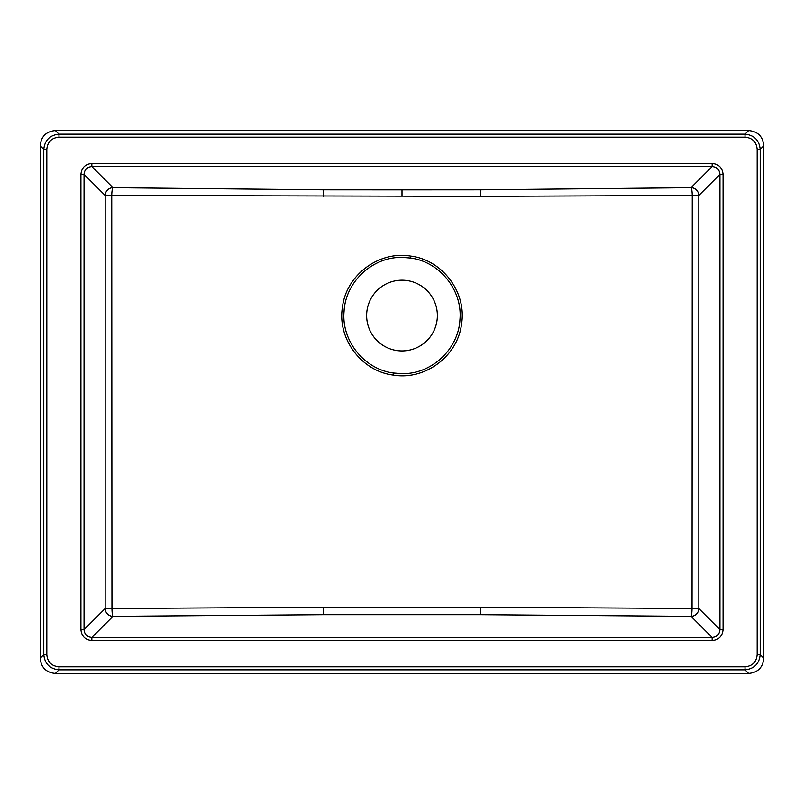 <?xml version="1.0" encoding="UTF-8"?>
<svg xmlns="http://www.w3.org/2000/svg" width="804" height="804" viewBox="0 0 804 804"><rect width="100%" height="100%" fill="white"/><g stroke="black" fill="none" stroke-linecap="round" stroke-linejoin="round"><path stroke-width="1.21" d="M410.703 256.104C442.662 259.953 466.943 292.566 461.506 324.243C457.647 356.082 425.226 380.513 393.297 375.066C361.398 371.247 337.047 338.554 342.484 306.927C346.313 274.998 378.915 250.667 410.703 256.104L410.422 258.024L402 257.411C372.413 256.747 345.529 281.872 344.062 311.329C341.248 340.725 364.302 369.428 393.598 373.026L402 373.639C431.647 374.292 458.451 349.177 459.938 319.751C462.732 290.344 439.768 261.682 410.422 258.024M402 280.184A35.366 35.366 180 0 0 366.634 315.55A35.366 35.366 180 0 0 402 350.916A35.366 35.366 180 0 0 437.366 315.55A35.366 35.366 180 0 0 402 280.184M748.614 130.58L55.386 130.58C46.14 131.454 41.074 136.519 40.2 145.765L40.2 658.235C41.074 667.481 46.14 672.546 55.386 673.42L748.614 673.42C757.86 672.546 762.926 667.481 763.8 658.235L763.8 145.765C762.926 136.519 757.86 131.454 748.614 130.58L745.027 134.167C754.172 135.152 759.227 140.208 760.212 149.353L760.212 654.647C759.227 663.792 754.172 668.848 745.027 669.832L58.973 669.832C49.828 668.848 44.773 663.792 43.788 654.647L46.823 654.647C47.526 662.044 51.577 666.094 58.973 666.797L58.973 669.832L55.386 673.42M40.2 658.235L43.788 654.647L43.788 149.353C44.773 140.208 49.828 135.152 58.973 134.167L58.973 137.203C51.577 137.906 47.526 141.956 46.823 149.353L46.823 654.647M80.923 629.632L84.048 629.632L105.163 608.517A7.859 7.738 -135 0 0 112.962 616.316L91.847 637.431L712.153 637.431L691.038 616.316A7.859 0.995 90.9 0 0 692.043 608.527L692.254 195.483L480.591 196.367L111.746 195.483L111.957 608.527L323.409 607.181L480.591 607.181L698.837 608.517L719.952 629.632L719.952 174.367C719.49 169.624 716.897 167.031 712.153 166.569L91.847 166.569C87.103 167.031 84.51 169.624 84.048 174.367L80.923 174.367C81.606 167.765 85.244 164.127 91.847 163.443L91.847 166.569L112.982 187.704L323.469 189.834L402 189.875L480.531 189.834L691.018 187.704L712.153 166.569L712.153 163.443C718.756 164.127 722.394 167.765 723.077 174.367L719.952 174.367L698.817 195.503L698.837 608.517A7.859 7.738 135 0 1 691.038 616.316L480.571 614.658L323.429 614.658L112.962 616.316A7.859 0.995 89.1 0 1 111.957 608.527L105.163 608.517L105.183 195.503L111.746 195.483A7.859 1.236 -88.9 0 1 112.982 187.704A7.859 7.738 -45 0 0 105.183 195.503L84.048 174.367L84.048 629.632C84.51 634.376 87.103 636.969 91.847 637.431L91.847 640.557C85.244 639.873 81.606 636.235 80.923 629.632L80.923 174.367M712.153 640.557L712.153 637.431C716.897 636.969 719.49 634.376 719.952 629.632L723.077 629.632C722.394 636.235 718.756 639.873 712.153 640.557L91.847 640.557M692.254 195.483L698.817 195.503A7.859 7.738 45 0 0 691.018 187.704A7.859 1.236 88.9 0 1 692.254 195.483M58.973 666.797L745.027 666.797L745.027 669.832L748.614 673.42M40.2 145.765L43.788 149.353L46.823 149.353M745.027 666.797C752.423 666.094 756.474 662.044 757.177 654.647L760.212 654.647L763.8 658.235M757.177 654.647L757.177 149.353L760.212 149.353L763.8 145.765M55.386 130.58L58.973 134.167L745.027 134.167L745.027 137.203L58.973 137.203M393.297 375.066L393.598 373.026M757.177 149.353C756.474 141.956 752.423 137.906 745.027 137.203M723.077 174.367L723.077 629.632M91.847 163.443L712.153 163.443M480.571 614.658L480.591 607.181M323.429 614.658L323.409 607.181M480.591 196.367L480.531 189.834M402 195.925L402 189.875M323.409 196.367L323.469 189.834"/></g></svg>
